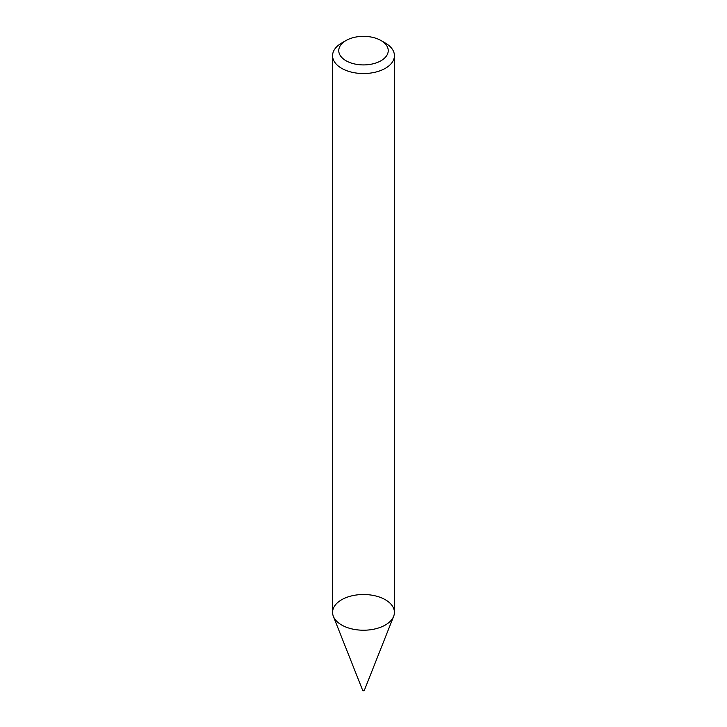 <?xml version="1.0" encoding="UTF-8"?>
<svg xmlns="http://www.w3.org/2000/svg" width="727" height="727" viewBox="0 0 727 727"><rect width="100%" height="100%" fill="white"/><g stroke="black" fill="none" stroke-linecap="round" stroke-linejoin="round"><path stroke-width="1.09" d="M380.993 40.53L385.365 43.057A30.925 17.857 180 0 1 394.425 55.688L394.425 612.361A30.925 17.857 180 0 1 385.365 624.993A30.925 17.857 180 0 1 351.668 628.864A30.925 17.857 180 0 1 332.575 612.361L332.575 55.688A30.925 17.857 180 0 1 341.635 43.057L346.007 40.53A24.736 14.286 180 0 1 380.993 40.53A24.736 14.286 180 0 1 380.993 60.732A24.736 14.286 180 0 1 346.007 60.732A24.736 14.286 180 0 1 346.007 40.53M394.425 55.688A30.925 17.857 180 0 1 385.365 68.311A30.925 17.857 180 0 1 351.668 72.182A30.925 17.857 180 0 1 332.575 55.688M393.643 616.342L364.3 690.423A0.827 0.473 180 0 1 362.7 690.423L333.357 616.342A30.925 17.857 180 0 1 363.5 594.513A30.925 17.857 180 0 1 393.643 616.342A30.925 17.857 180 0 1 385.365 624.993A30.925 17.857 180 0 1 354.949 629.518A30.925 17.857 180 0 1 333.357 616.342"/></g></svg>
